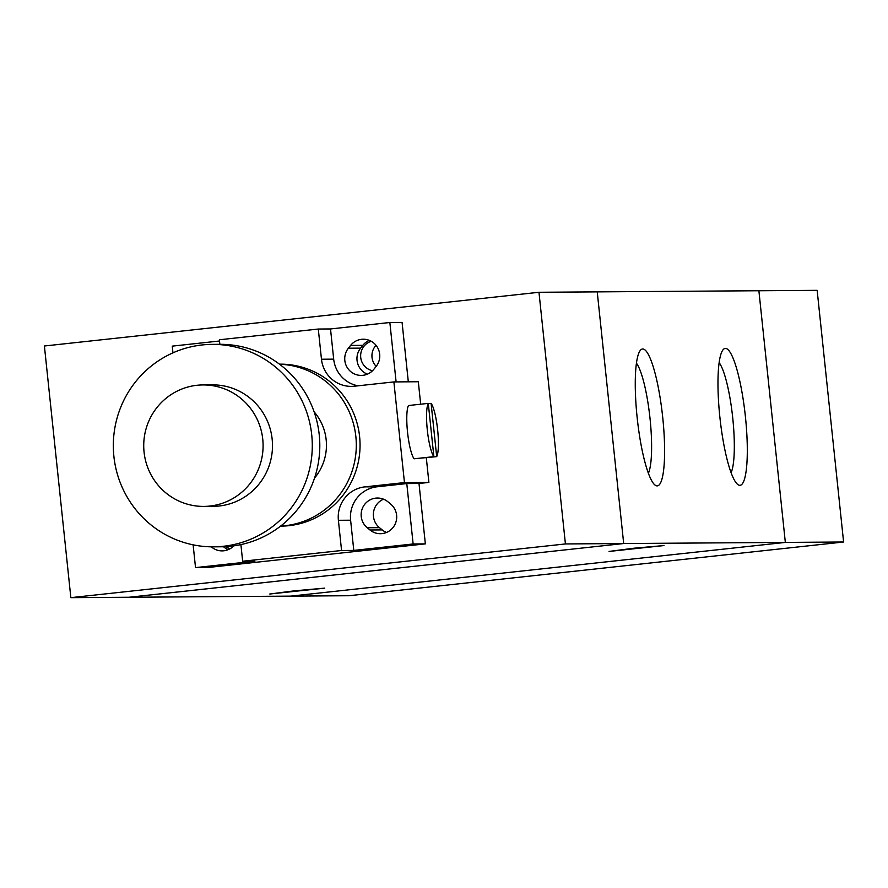 <?xml version="1.0" encoding="UTF-8"?>
<svg xmlns="http://www.w3.org/2000/svg" width="888" height="888" viewBox="0 0 888 888"><rect width="100%" height="100%" fill="white"/><g stroke="black" fill="none" stroke-linecap="round" stroke-linejoin="round"><path stroke-width="1.33" d="M230.147 548.695A15.185 14.918 89.6 0 1 225.841 546.642M372.572 370.718A15.185 14.918 89.6 0 1 371.284 341.292M376.179 366.367A15.185 14.918 89.6 0 1 376.024 345.31M538.972 292.274L44.4 345.998L70.851 597.657L565.423 543.944L538.972 292.274L597.236 291.875L623.687 543.534L129.115 597.247L70.851 597.657M290.776 596.125L349.028 595.726L843.6 542.002L623.687 543.534L129.115 597.258L290.764 596.125L785.336 542.413L758.885 290.742L597.236 291.875L623.687 543.534L565.423 543.944M758.885 290.753L817.149 290.343L843.6 542.002M269.786 594.017L294.383 590.82L324.675 588.145L269.786 594.017M609.057 551.437L633.655 548.24L663.947 545.565L609.057 551.437M662.714 417.338A68.842 12.721 -96.2 0 1 654.856 484.915A68.842 12.721 -96.2 0 1 637.284 418.803A68.842 12.721 -96.2 0 1 640.259 350.46A68.842 12.721 -96.2 0 1 662.714 417.338M648.395 473.271A57.931 10.7 83.8 0 0 650.027 418.514A57.931 10.7 83.8 0 0 636.441 363.214M745.421 416.761A68.842 12.721 -96.2 0 1 737.562 484.337A68.842 12.721 -96.2 0 1 719.99 418.226A68.842 12.721 -96.2 0 1 722.965 349.894A68.842 12.721 -96.2 0 1 745.421 416.761M731.09 472.705A57.931 10.7 83.8 0 0 732.733 417.937A57.931 10.7 83.8 0 0 719.147 362.637M280.675 526.051A80.986 79.587 -90.4 0 0 356.299 444.611A80.986 79.587 -90.4 0 0 279.542 364.224M279.454 364.147L279.909 364.147A80.986 79.587 89.6 0 1 360.051 444.588A80.986 79.587 89.6 0 1 281.041 526.129L280.575 526.129M314.563 478.022A50.616 49.739 -90.4 0 0 314.097 411.788M213.509 546.841L221.034 546.786A101.243 99.478 -90.4 0 0 319.802 444.866A101.243 99.478 -90.4 0 0 219.625 344.322L212.099 344.378A101.243 99.478 -90.4 0 0 202.231 344.944A101.243 99.478 -90.4 0 0 113.486 451.337A101.243 99.478 -90.4 0 0 213.509 546.841A101.243 99.478 -90.4 0 0 312.287 444.921A101.243 99.478 -90.4 0 0 212.099 344.378M203.829 506.415L213.231 506.349A60.739 59.685 -90.4 0 0 272.494 445.188A60.739 59.685 -90.4 0 0 212.387 384.87L202.986 384.937A60.739 59.685 -90.4 0 0 197.058 385.27A60.739 59.685 -90.4 0 0 143.823 449.106A60.739 59.685 -90.4 0 0 203.829 506.415A60.739 59.685 -90.4 0 0 263.092 445.254A60.739 59.685 -90.4 0 0 202.986 384.937M233.755 545.876A16.706 16.417 89.6 0 1 211.311 546.83M223.521 546.742A16.706 16.417 -90.4 0 0 228.238 549.639M376.135 366.411L373.926 369.197A16.706 16.417 89.6 0 1 346.364 365.967A16.706 16.417 89.6 0 1 348.374 348.218L350.582 345.432A16.706 16.417 89.6 0 1 378.144 348.673A16.706 16.417 89.6 0 1 376.135 366.411M369.364 340.382A16.706 16.417 -90.4 0 0 362.804 345.343L360.595 348.129A16.706 16.417 -90.4 0 0 367.366 374.17M383.549 499.2A16.706 16.417 -90.4 0 0 379.465 527.661L382.195 529.903A16.706 16.417 -90.4 0 0 386.502 532.456M369.985 529.992L367.244 527.738A16.706 16.417 89.6 0 1 377.433 498.035A16.706 16.417 89.6 0 1 387.856 501.742L390.598 503.996A16.706 16.417 89.6 0 1 380.408 533.699A16.706 16.417 89.6 0 1 369.985 529.992L382.195 529.903M240.903 544.61L242.657 561.238L254.878 561.161L195.527 567.599L193.129 544.844M420.679 404.207L418.315 381.74L393.884 381.918L354.312 386.213A30.37 29.848 89.6 0 1 321.467 359.229L318.293 329.037L219.38 339.771L219.858 344.322M172.949 352.836L172.25 346.131L219.503 341.003M195.527 567.599L207.748 567.521L425.352 543.878L419.003 483.483L406.782 483.572L377.111 486.791A30.37 29.848 -90.4 0 0 350.616 520.213L353.79 550.416L341.569 550.493L338.395 520.301A30.37 29.848 89.6 0 1 364.89 486.879L404.462 482.584L393.884 381.918M406.782 483.572L413.131 543.967L353.79 550.416M318.293 329.037L330.514 328.949L333.688 359.152A30.37 29.848 -90.4 0 0 358.031 385.803M330.514 328.949L389.854 322.499L396.104 381.896M425.352 543.878L413.131 543.967M341.569 550.493L242.657 561.238M436.696 456.632L431.102 403.363A27.839 5.139 -96.2 0 1 437.651 429.97A27.839 5.139 -96.2 0 1 436.696 456.632L416.883 458.497M428.305 403.663L431.102 403.363M433.877 456.643A27.839 5.139 -96.2 0 1 427.317 430.036A27.839 5.139 -96.2 0 1 428.282 403.374L433.877 456.643L414.097 458.796A27.839 5.139 -96.2 0 1 407.536 432.19A27.839 5.139 -96.2 0 1 408.491 405.527L428.282 403.374M408.314 381.807L402.075 322.422L389.854 322.499M419.003 483.483L428.893 482.406L404.462 482.584M428.893 482.406L426.307 457.753M350.582 345.432L362.804 345.343M348.374 348.218L360.595 348.129M367.244 527.738L379.465 527.661M338.395 520.301L350.616 520.213M364.89 486.879L377.111 486.791M321.467 359.229L333.688 359.152"/></g></svg>
